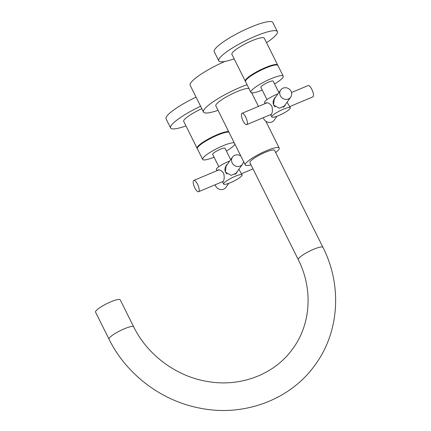 <?xml version="1.0" encoding="UTF-8"?>
<svg xmlns="http://www.w3.org/2000/svg" width="431" height="431" viewBox="0 0 431 431"><rect width="100%" height="100%" fill="white"/><g stroke="black" fill="none" stroke-linecap="round" stroke-linejoin="round"><path stroke-width="0.65" d="M95.871 311.042A13.787 2.554 -26.5 0 1 108.833 302.707A13.787 2.554 -26.5 0 1 120.222 299.847L133.669 326.817A13.787 2.554 -26.5 0 0 122.285 329.683A13.787 2.554 -26.5 0 0 109.318 338.017A13.787 2.554 -26.5 0 0 109 339.122L95.547 312.146A13.787 2.554 153.5 0 1 95.871 311.042M250.233 161.56A13.787 2.554 153.5 0 0 249.91 162.665L298.263 259.645A13.787 2.554 153.5 0 1 298.586 258.541A13.787 2.554 153.5 0 1 311.548 250.206A13.787 2.554 153.5 0 1 322.938 247.346L274.585 150.365A13.787 2.554 153.5 0 0 263.196 153.226A13.787 2.554 153.5 0 0 250.233 161.56M250.987 164.82A18.953 3.513 153.5 0 1 245.287 164.971A18.953 3.513 153.5 0 1 245.724 163.451A18.953 3.513 -26.5 0 1 263.551 151.998A18.953 3.513 -26.5 0 1 279.213 148.059A18.953 3.513 -26.5 0 1 278.771 149.579A18.953 3.513 153.5 0 1 275.657 152.52M245.287 164.971L215.829 105.886A18.953 3.513 -26.5 0 1 216.265 104.367A18.953 3.513 -26.5 0 1 232.115 93.845A18.953 3.513 -26.5 0 1 248.935 88.474M247.06 84.713A32.74 6.066 153.5 0 0 204.251 109.415A32.74 6.066 -26.5 0 0 203.491 112.038L190.157 85.295A32.74 6.066 -26.5 0 1 190.917 82.671A32.74 6.066 153.5 0 1 224.928 61.444M252.776 92.843A32.74 6.066 -26.5 0 1 251.957 93.398M218.032 110.314A32.74 6.066 -26.5 0 1 203.491 112.038M215.161 184.764A6.136 5.689 -144.3 0 0 215.613 185.976A6.136 5.689 35.7 0 0 225.946 187.313L228.802 183.331M229.685 161.065A10.339 1.918 -26.5 0 0 216.604 168.71A10.339 1.918 153.5 0 0 216.367 169.539L216.949 170.708M242.125 174.857A10.339 1.918 -26.5 0 0 233.58 177.006A10.339 1.918 -26.5 0 0 223.856 183.256A10.339 1.918 153.5 0 0 223.619 184.085A10.339 1.918 153.5 0 0 232.158 181.936A10.339 1.918 153.5 0 0 241.883 175.686A10.339 1.918 -26.5 0 0 242.125 174.857L238.876 169.302M217.262 170.579L217.391 170.288C219.067 169.238 221.151 170.202 223.635 173.176C224.529 176.979 224.341 179.819 223.075 181.683L222.434 181.71L223.619 184.085M217.391 170.288L217.79 169.981M237.352 171.43L236.657 172.987L231.129 175.336L225.359 172.12L226.13 165.429L227.633 163.925M230.693 159.664L225.014 148.275A6.891 1.277 -26.5 0 0 219.325 149.702A6.891 1.277 -26.5 0 0 212.839 153.872A6.891 1.277 153.5 0 0 212.682 154.422L218.813 166.722M214.062 157.196A18.091 3.351 153.5 0 1 202.656 159.422A18.091 3.351 153.5 0 1 203.076 157.972A18.091 3.351 -26.5 0 1 218.161 147.952A18.091 3.351 -26.5 0 1 234.227 142.796M234.933 144.213A18.091 3.351 -26.5 0 1 234.62 144.724A18.091 3.351 153.5 0 1 226.399 151.044M202.656 159.422L197.339 148.754A18.091 3.351 153.5 0 1 197.759 147.305A18.091 3.351 -26.5 0 1 212.839 137.284A18.091 3.351 -26.5 0 1 228.909 132.128M197.269 148.485A18.091 3.351 153.5 0 1 197.096 148.269A18.091 3.351 153.5 0 1 197.517 146.82A18.091 3.351 -26.5 0 1 212.596 136.799A18.091 3.351 -26.5 0 1 228.667 131.644M197.096 148.269L183.703 121.402A18.091 3.351 -26.5 0 1 184.123 119.953A18.091 3.351 -26.5 0 1 201.832 108.704M200.604 106.247A32.74 6.066 153.5 0 0 171.355 125.313A32.74 6.066 -26.5 0 0 170.595 127.937L166.064 118.848A32.74 6.066 -26.5 0 1 166.819 116.225A32.74 6.066 153.5 0 1 196.073 97.153M185.96 125.927A32.74 6.066 -26.5 0 1 170.595 127.937M225.882 165.8A6.481 6.007 -144.3 0 1 227.045 164.744M236.409 173.3A6.481 6.007 35.7 0 0 237.012 171.899M226.986 174.032A6.136 5.689 -144.3 0 1 225.553 172.136A6.136 5.689 -144.3 0 1 225.919 166.312L232.546 157.089A6.136 5.689 -144.3 0 1 240.832 156.033M232.546 157.089A6.136 5.689 -144.3 0 0 232.18 162.913A6.136 5.689 35.7 0 0 242.508 164.243L235.881 173.472A6.136 5.689 -144.3 0 1 234.981 174.442M242.508 164.243A6.136 5.689 35.7 0 0 243.504 161.399M193.821 180.422A6.136 1.999 -112.8 0 1 197.797 184.748A6.136 1.999 -112.8 0 1 198.885 191.472A6.136 1.999 67.2 0 1 198.572 191.73A6.136 1.999 67.2 0 1 194.596 187.404A6.136 1.999 67.2 0 1 193.508 180.681A6.136 1.999 -112.8 0 1 193.821 180.422L218.937 169.873M263.352 117.658A6.136 5.689 -144.3 0 0 263.804 118.87A6.136 5.689 35.7 0 0 274.132 120.206L276.993 116.225M277.876 93.958A10.339 1.918 -26.5 0 0 264.796 101.603A10.339 1.918 153.5 0 0 264.553 102.433L265.14 103.602M290.311 107.755A10.339 1.918 -26.5 0 0 281.772 109.9A10.339 1.918 -26.5 0 0 272.047 116.149A10.339 1.918 153.5 0 0 271.81 116.979A10.339 1.918 153.5 0 0 280.349 114.829A10.339 1.918 153.5 0 0 290.074 108.58A10.339 1.918 -26.5 0 0 290.311 107.755L287.062 102.195M265.448 103.472L265.582 103.181C267.258 102.131 269.337 103.095 271.826 106.069C272.721 109.873 272.532 112.712 271.261 114.576L270.625 114.603L271.81 116.979M265.582 103.181L265.981 102.874M285.537 104.324L284.843 105.881L279.32 108.229L273.545 105.013L274.321 98.322L275.824 96.819M278.884 92.557L273.206 81.168A6.891 1.277 -26.5 0 0 267.511 82.596A6.891 1.277 -26.5 0 0 261.03 86.766A6.891 1.277 153.5 0 0 260.868 87.315L267.005 99.615M262.253 90.09A18.091 3.351 153.5 0 1 250.847 92.315A18.091 3.351 153.5 0 1 251.268 90.866A18.091 3.351 -26.5 0 1 268.287 79.929A18.091 3.351 -26.5 0 1 283.226 76.168A18.091 3.351 -26.5 0 1 282.811 77.618A18.091 3.351 153.5 0 1 274.59 83.937M250.847 92.315L245.53 81.648A18.091 3.351 153.5 0 1 245.945 80.198A18.091 3.351 -26.5 0 1 262.964 69.262A18.091 3.351 -26.5 0 1 277.909 65.501L283.226 76.168M245.46 81.378A18.091 3.351 153.5 0 1 245.287 81.163A18.091 3.351 153.5 0 1 245.702 79.713A18.091 3.351 -26.5 0 1 262.721 68.777A18.091 3.351 -26.5 0 1 277.666 65.016A18.091 3.351 -26.5 0 1 277.736 65.286M245.287 81.163L231.894 54.295A18.091 3.351 -26.5 0 1 232.309 52.846A18.091 3.351 -26.5 0 1 249.328 41.909A18.091 3.351 -26.5 0 1 264.273 38.154L277.666 65.016M266.53 42.674A32.74 6.066 -26.5 0 0 276.621 34.243A32.74 6.066 153.5 0 0 277.381 31.619A32.74 6.066 153.5 0 0 250.341 38.418A32.74 6.066 153.5 0 0 219.541 58.212A32.74 6.066 -26.5 0 0 218.786 60.83L214.25 51.742A32.74 6.066 -26.5 0 1 215.01 49.118A32.74 6.066 153.5 0 1 245.805 29.33A32.74 6.066 153.5 0 1 272.85 22.525L277.381 31.619M234.146 58.821A32.74 6.066 -26.5 0 1 218.786 60.83M289.729 106.581L312.858 96.873A6.136 1.999 67.2 0 0 313.17 96.609A6.136 1.999 -112.8 0 0 312.076 89.89A6.136 1.999 -112.8 0 0 308.106 85.559L291.518 92.525M274.073 98.694A6.481 6.007 -144.3 0 1 275.237 97.638M284.6 106.193A6.481 6.007 35.7 0 0 285.198 104.792M275.177 106.926A6.136 5.689 -144.3 0 1 273.744 105.029A6.136 5.689 -144.3 0 1 274.105 99.205L280.732 89.982A6.136 5.689 -144.3 0 1 291.065 91.313A6.136 5.689 35.7 0 1 290.699 97.137L284.072 106.365A6.136 5.689 -144.3 0 1 283.167 107.335M290.699 97.137A6.136 5.689 35.7 0 1 280.371 95.806A6.136 5.689 -144.3 0 1 280.732 89.982M242.012 113.315A6.136 1.999 -112.8 0 1 245.988 117.641A6.136 1.999 -112.8 0 1 247.076 124.365A6.136 1.999 67.2 0 1 246.764 124.624A6.136 1.999 67.2 0 1 242.788 120.297A6.136 1.999 67.2 0 1 241.699 113.574A6.136 1.999 -112.8 0 1 242.012 113.315L267.128 102.767M322.938 247.346C342.246 285.171 339.38 331.795 315.336 364.588C290.591 399.898 243.472 417.327 199.289 408.012C160.962 400.631 126.132 374.06 109 339.122M133.669 326.817C147.445 355.052 176.484 376.543 207.58 381.51C241.015 387.437 275.026 374.043 292.945 348.507C310.859 324.085 313.17 288.953 298.263 259.645M279.213 148.059L265.846 121.256M258.449 106.414L251.656 92.794M253.008 168.871L241.538 173.688M198.572 191.73L223.263 181.365M246.764 124.624L271.449 114.258"/></g></svg>

